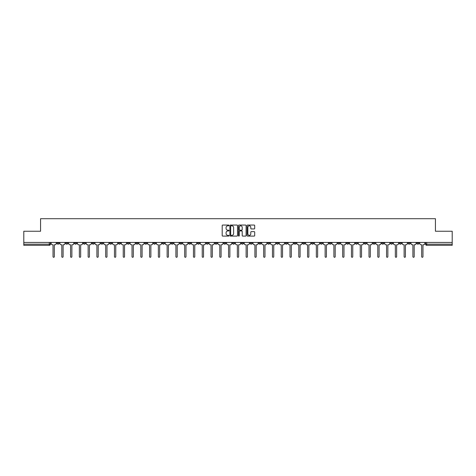 <?xml version="1.0" encoding="UTF-8"?>
<svg xmlns="http://www.w3.org/2000/svg" width="476" height="476" viewBox="0 0 476 476"><rect width="100%" height="100%" fill="white"/><g stroke="black" fill="none" stroke-linecap="round" stroke-linejoin="round"><path stroke-width="0.71" d="M228.998 225.44A0.387 0.387 0 0 0 228.611 225.053L222.744 225.053A0.553 0.553 0 0 0 222.191 225.6L222.191 235.543A0.553 0.553 0 0 0 222.744 236.096L228.611 236.096A0.387 0.387 0 0 0 228.998 235.709A0.387 0.387 0 0 0 228.611 235.322L227.849 235.322A1.767 1.767 0 0 1 226.082 233.555L226.082 232.728A1.767 1.767 0 0 1 227.849 230.961L228.611 230.961A0.387 0.387 0 0 0 228.998 230.574A0.387 0.387 0 0 0 228.611 230.188L227.849 230.188A1.767 1.767 0 0 1 226.082 228.42L226.082 227.593A1.767 1.767 0 0 1 227.849 225.826L228.611 225.826A0.387 0.387 0 0 0 228.998 225.44M346.593 242.445L346.593 243.063L348.843 243.063A1.125 1.125 0 0 1 347.718 244.188A1.125 1.125 0 0 1 346.593 243.063L346.593 242.445M293.93 242.445L293.93 243.063L296.179 243.063A1.125 1.125 0 0 1 295.055 244.188A1.125 1.125 0 0 1 293.93 243.063L293.93 242.445M285.148 242.445L285.148 243.063L287.403 243.063A1.125 1.125 0 0 1 286.272 244.188A1.125 1.125 0 0 1 285.148 243.063L285.148 242.445M232.484 242.445L232.484 243.063L234.739 243.063A1.125 1.125 0 0 1 233.609 244.188A1.125 1.125 0 0 1 232.484 243.063L232.484 242.445M223.708 242.445L223.708 243.063L225.957 243.063A1.125 1.125 0 0 1 224.833 244.188A1.125 1.125 0 0 1 223.708 243.063L223.708 242.445M214.932 242.445L214.932 243.063L217.181 243.063A1.125 1.125 0 0 1 216.056 244.188A1.125 1.125 0 0 1 214.932 243.063L214.932 242.445M197.379 242.445L197.379 243.063L199.628 243.063A1.125 1.125 0 0 1 198.504 244.188A1.125 1.125 0 0 1 197.379 243.063L197.379 242.445M179.821 243.063L179.821 242.445L179.821 243.063A1.125 1.125 0 0 0 180.945 244.188A1.125 1.125 0 0 1 179.821 243.063L182.07 243.063A1.125 1.125 0 0 1 180.945 244.188A1.125 1.125 0 0 0 182.07 243.063L182.07 242.445L182.07 243.063M171.045 243.063L171.045 242.445L171.045 243.063A1.125 1.125 0 0 0 172.169 244.188A1.125 1.125 0 0 1 171.045 243.063L173.294 243.063A1.125 1.125 0 0 1 172.169 244.188M162.268 243.063L162.268 242.445L162.268 243.063A1.125 1.125 0 0 0 163.393 244.188A1.125 1.125 0 0 1 162.268 243.063L164.517 243.063A1.125 1.125 0 0 1 163.393 244.188A1.125 1.125 0 0 0 164.517 243.063L164.517 242.445L164.517 243.063M153.492 242.445L153.492 243.063L155.741 243.063A1.125 1.125 0 0 1 154.617 244.188A1.125 1.125 0 0 1 153.492 243.063L153.492 242.445M144.716 242.445L144.716 243.063L146.965 243.063A1.125 1.125 0 0 1 145.84 244.188A1.125 1.125 0 0 1 144.716 243.063L144.716 242.445M135.934 242.445L135.934 243.063L138.189 243.063A1.125 1.125 0 0 1 137.058 244.188A1.125 1.125 0 0 1 135.934 243.063L135.934 242.445M127.157 243.063L127.157 242.445L127.157 243.063A1.125 1.125 0 0 0 128.282 244.188A1.125 1.125 0 0 1 127.157 243.063L129.407 243.063A1.125 1.125 0 0 1 128.282 244.188M109.605 243.063L109.605 242.445L109.605 243.063A1.125 1.125 0 0 0 110.729 244.188A1.125 1.125 0 0 1 109.605 243.063L111.854 243.063A1.125 1.125 0 0 1 110.729 244.188A1.125 1.125 0 0 0 111.854 243.063L111.854 242.445L111.854 243.063M100.829 243.063L100.829 242.445L100.829 243.063A1.125 1.125 0 0 0 101.953 244.188A1.125 1.125 0 0 1 100.829 243.063L103.078 243.063A1.125 1.125 0 0 1 101.953 244.188A1.125 1.125 0 0 0 103.078 243.063L103.078 242.445L103.078 243.063M92.046 243.063L92.046 242.445L92.046 243.063A1.125 1.125 0 0 0 93.177 244.188A1.125 1.125 0 0 1 92.046 243.063L94.302 243.063A1.125 1.125 0 0 1 93.177 244.188A1.125 1.125 0 0 0 94.302 243.063L94.302 242.445L94.302 243.063M83.27 243.063L83.27 242.445L83.27 243.063A1.125 1.125 0 0 0 84.395 244.188A1.125 1.125 0 0 1 83.27 243.063L85.525 243.063A1.125 1.125 0 0 1 84.395 244.188M74.494 243.063L74.494 242.445L74.494 243.063A1.125 1.125 0 0 0 75.619 244.188A1.125 1.125 0 0 1 74.494 243.063L76.743 243.063A1.125 1.125 0 0 1 75.619 244.188A1.125 1.125 0 0 0 76.743 243.063L76.743 242.445L76.743 243.063M65.718 243.063L65.718 242.445L65.718 243.063A1.125 1.125 0 0 0 66.842 244.188A1.125 1.125 0 0 1 65.718 243.063L67.967 243.063A1.125 1.125 0 0 1 66.842 244.188A1.125 1.125 0 0 0 67.967 243.063L67.967 242.445L67.967 243.063M254.142 228.944A0.553 0.553 0 0 0 254.69 228.391L254.69 225.6A0.553 0.553 0 0 0 254.142 225.053L247.621 225.053A0.553 0.553 0 0 0 247.074 225.6L247.074 235.543A0.553 0.553 0 0 0 247.621 236.096L254.142 236.096A0.553 0.553 0 0 0 254.69 235.543L254.69 232.175A0.553 0.553 0 0 0 254.142 231.622L251.352 231.622A0.553 0.553 0 0 0 250.798 232.175L250.798 233.847A1.476 1.476 0 0 1 249.323 235.322A1.476 1.476 0 0 1 247.847 233.847L247.847 227.302A1.476 1.476 0 0 1 249.323 225.826A1.476 1.476 0 0 1 250.798 227.302L250.798 228.391A0.553 0.553 0 0 0 251.352 228.944L254.142 228.944M23.8 242.445L23.8 231.247L40.567 231.247L40.567 218.704L435.433 218.704L435.433 231.247L452.2 231.247L452.2 242.445L23.8 242.445L23.8 244.188L50.414 244.188L50.414 242.445L50.414 244.188A1.125 1.125 0 0 1 49.29 245.313L23.8 245.313L23.8 244.188M237.518 225.6A0.553 0.553 0 0 0 236.965 225.053L230.449 225.053A0.553 0.553 0 0 0 229.896 225.6L229.896 235.543A0.553 0.553 0 0 0 230.449 236.096L236.965 236.096A0.553 0.553 0 0 0 237.518 235.543L237.518 225.6M239.035 225.053L245.551 225.053A0.553 0.553 0 0 1 246.104 225.6L246.104 235.543A0.553 0.553 0 0 1 245.551 236.096L242.766 236.096A0.553 0.553 0 0 1 242.213 235.543L242.213 231.514A0.553 0.553 0 0 0 241.659 230.961L239.809 230.961A0.553 0.553 0 0 0 239.255 231.514L239.255 235.709A0.387 0.387 0 0 1 238.869 236.096A0.387 0.387 0 0 1 238.482 235.709L238.482 225.6A0.553 0.553 0 0 1 239.035 225.053M425.586 242.445L425.586 244.188L452.2 244.188L452.2 245.313L426.71 245.313A1.125 1.125 0 0 1 425.586 244.188M452.2 242.445L452.2 244.188M419.058 242.445L419.058 243.063A1.125 1.125 0 0 1 417.934 244.188A1.125 1.125 0 0 1 416.809 243.063A1.125 1.125 0 0 0 417.934 244.188A1.125 1.125 0 0 0 419.058 243.063L416.809 243.063L416.809 242.445M410.282 242.445L410.282 243.063A1.125 1.125 0 0 1 409.158 244.188A1.125 1.125 0 0 1 408.033 243.063L410.282 243.063M408.033 242.445L408.033 243.063M401.506 242.445L401.506 243.063A1.125 1.125 0 0 1 400.381 244.188A1.125 1.125 0 0 1 399.257 243.063L401.506 243.063M399.257 242.445L399.257 243.063M392.73 243.063L392.73 242.445L392.73 243.063A1.125 1.125 0 0 1 391.605 244.188A1.125 1.125 0 0 1 390.475 243.063L392.73 243.063A1.125 1.125 0 0 1 391.605 244.188M390.475 242.445L390.475 243.063M383.953 242.445L383.953 243.063A1.125 1.125 0 0 1 382.823 244.188A1.125 1.125 0 0 1 381.698 243.063A1.125 1.125 0 0 0 382.823 244.188M381.698 242.445L381.698 243.063L383.953 243.063M375.171 242.445L375.171 243.063A1.125 1.125 0 0 1 374.047 244.188A1.125 1.125 0 0 1 372.922 243.063L375.171 243.063A1.125 1.125 0 0 1 374.047 244.188M372.922 242.445L372.922 243.063M366.395 242.445L366.395 243.063A1.125 1.125 0 0 1 365.27 244.188A1.125 1.125 0 0 1 364.146 243.063A1.125 1.125 0 0 0 365.27 244.188M364.146 242.445L364.146 243.063L366.395 243.063M357.619 242.445L357.619 243.063A1.125 1.125 0 0 1 356.494 244.188A1.125 1.125 0 0 1 355.37 243.063L357.619 243.063M355.37 242.445L355.37 243.063M348.843 242.445L348.843 243.063A1.125 1.125 0 0 1 347.718 244.188M340.066 242.445L340.066 243.063A1.125 1.125 0 0 1 338.942 244.188A1.125 1.125 0 0 1 337.811 243.063L340.066 243.063M337.811 242.445L337.811 243.063M331.284 242.445L331.284 243.063A1.125 1.125 0 0 1 330.16 244.188A1.125 1.125 0 0 1 329.035 243.063L331.284 243.063M329.035 242.445L329.035 243.063M322.508 242.445L322.508 243.063A1.125 1.125 0 0 1 321.383 244.188A1.125 1.125 0 0 1 320.259 243.063A1.125 1.125 0 0 0 321.383 244.188M320.259 242.445L320.259 243.063L322.508 243.063M313.732 242.445L313.732 243.063A1.125 1.125 0 0 1 312.607 244.188A1.125 1.125 0 0 1 311.482 243.063L313.732 243.063M311.482 242.445L311.482 243.063M304.955 242.445L304.955 243.063A1.125 1.125 0 0 1 303.831 244.188A1.125 1.125 0 0 1 302.706 243.063L304.955 243.063M302.706 242.445L302.706 243.063M296.179 242.445L296.179 243.063M287.403 242.445L287.403 243.063L287.403 242.445M278.621 242.445L278.621 243.063A1.125 1.125 0 0 1 277.496 244.188A1.125 1.125 0 0 1 276.372 243.063L278.621 243.063M276.372 242.445L276.372 243.063M269.844 242.445L269.844 243.063A1.125 1.125 0 0 1 268.72 244.188A1.125 1.125 0 0 1 267.595 243.063L269.844 243.063M267.595 242.445L267.595 243.063M261.068 242.445L261.068 243.063A1.125 1.125 0 0 1 259.944 244.188A1.125 1.125 0 0 1 258.819 243.063L261.068 243.063M258.819 242.445L258.819 243.063M252.292 242.445L252.292 243.063A1.125 1.125 0 0 1 251.167 244.188A1.125 1.125 0 0 1 250.043 243.063L252.292 243.063M250.043 242.445L250.043 243.063M243.516 242.445L243.516 243.063A1.125 1.125 0 0 1 242.391 244.188A1.125 1.125 0 0 1 241.261 243.063L243.516 243.063M241.261 242.445L241.261 243.063M234.739 242.445L234.739 243.063A1.125 1.125 0 0 1 233.609 244.188M225.957 242.445L225.957 243.063M217.181 243.063L217.181 242.445L217.181 243.063A1.125 1.125 0 0 1 216.056 244.188M208.405 242.445L208.405 243.063A1.125 1.125 0 0 1 207.28 244.188A1.125 1.125 0 0 1 206.156 243.063A1.125 1.125 0 0 0 207.28 244.188A1.125 1.125 0 0 0 208.405 243.063L206.156 243.063L206.156 242.445M199.628 243.063L199.628 242.445L199.628 243.063A1.125 1.125 0 0 1 198.504 244.188M190.852 242.445L190.852 243.063A1.125 1.125 0 0 1 189.728 244.188A1.125 1.125 0 0 1 188.597 243.063A1.125 1.125 0 0 0 189.728 244.188M188.597 242.445L188.597 243.063L190.852 243.063M173.294 242.445L173.294 243.063L173.294 242.445M155.741 243.063L155.741 242.445L155.741 243.063A1.125 1.125 0 0 1 154.617 244.188M146.965 243.063L146.965 242.445L146.965 243.063A1.125 1.125 0 0 1 145.84 244.188M138.189 243.063L138.189 242.445L138.189 243.063A1.125 1.125 0 0 1 137.058 244.188M129.407 242.445L129.407 243.063L129.407 242.445M120.63 243.063L120.63 242.445L120.63 243.063A1.125 1.125 0 0 1 119.506 244.188A1.125 1.125 0 0 1 118.381 243.063L120.63 243.063A1.125 1.125 0 0 1 119.506 244.188M118.381 242.445L118.381 243.063M85.525 242.445L85.525 243.063L85.525 242.445M59.191 242.445L59.191 243.063A1.125 1.125 0 0 1 58.066 244.188A1.125 1.125 0 0 1 56.941 243.063A1.125 1.125 0 0 0 58.066 244.188A1.125 1.125 0 0 0 59.191 243.063L59.191 242.445M56.941 242.445L56.941 243.063L59.191 243.063M49.29 242.445L49.29 245.313A1.125 1.125 0 0 0 50.414 244.188M231.056 225.826A0.387 0.387 0 0 0 230.67 226.207L230.67 234.936A0.387 0.387 0 0 0 231.056 235.322L231.854 235.322A1.767 1.767 0 0 0 233.621 233.555L233.621 227.593A1.767 1.767 0 0 0 231.854 225.826L231.056 225.826M242.213 227.326A1.476 1.476 0 0 0 240.731 225.85A1.476 1.476 0 0 0 239.255 227.326L239.255 229.634A0.553 0.553 0 0 0 239.809 230.188L241.659 230.188A0.553 0.553 0 0 0 242.213 229.634L242.213 227.326M51.17 242.445L51.17 243.629A1.125 1.125 0 0 0 52.3 244.753L53.032 244.753L53.032 256.653A0.649 0.649 0 0 0 53.675 257.296A0.649 0.649 0 0 0 54.323 256.653L54.323 244.753L55.055 244.753A1.125 1.125 0 0 0 56.18 243.629L56.18 242.445M59.952 242.445L59.952 243.629A1.125 1.125 0 0 0 61.077 244.753L61.809 244.753L61.809 256.653A0.649 0.649 0 0 0 62.451 257.296A0.649 0.649 0 0 0 63.1 256.653L63.1 244.753L63.832 244.753A1.125 1.125 0 0 0 64.956 243.629L64.956 242.445M68.728 242.445L68.728 243.629A1.125 1.125 0 0 0 69.853 244.753L70.585 244.753L70.585 256.653A0.649 0.649 0 0 0 71.233 257.296A0.649 0.649 0 0 0 71.876 256.653L71.876 244.753L72.608 244.753A1.125 1.125 0 0 0 73.732 243.629L73.732 242.445M77.505 242.445L77.505 243.629A1.125 1.125 0 0 0 78.629 244.753L79.361 244.753L79.361 256.653A0.649 0.649 0 0 0 80.01 257.296A0.649 0.649 0 0 0 80.658 256.653L80.658 244.753L81.384 244.753A1.125 1.125 0 0 0 82.515 243.629L82.515 242.445M86.281 242.445L86.281 243.629A1.125 1.125 0 0 0 87.406 244.753L88.137 244.753L88.137 256.653A0.649 0.649 0 0 0 88.786 257.296A0.649 0.649 0 0 0 89.434 256.653L89.434 244.753L90.166 244.753A1.125 1.125 0 0 0 91.291 243.629L91.291 242.445M95.057 242.445L95.057 243.629A1.125 1.125 0 0 0 96.182 244.753L96.914 244.753L96.914 256.653A0.649 0.649 0 0 0 97.562 257.296A0.649 0.649 0 0 0 98.211 256.653L98.211 244.753L98.943 244.753A1.125 1.125 0 0 0 100.067 243.629L100.067 242.445M103.839 242.445L103.839 243.629A1.125 1.125 0 0 0 104.964 244.753L105.696 244.753L105.696 256.653A0.649 0.649 0 0 0 106.338 257.296A0.649 0.649 0 0 0 106.987 256.653L106.987 244.753L107.719 244.753A1.125 1.125 0 0 0 108.843 243.629L108.843 242.445M112.616 242.445L112.616 243.629A1.125 1.125 0 0 0 113.74 244.753L114.472 244.753L114.472 256.653A0.649 0.649 0 0 0 115.121 257.296A0.649 0.649 0 0 0 115.763 256.653L115.763 244.753L116.495 244.753A1.125 1.125 0 0 0 117.62 243.629L117.62 242.445M121.392 242.445L121.392 243.629A1.125 1.125 0 0 0 122.516 244.753L123.248 244.753L123.248 256.653A0.649 0.649 0 0 0 123.897 257.296A0.649 0.649 0 0 0 124.539 256.653L124.539 244.753L125.271 244.753A1.125 1.125 0 0 0 126.396 243.629L126.396 242.445M130.168 242.445L130.168 243.629A1.125 1.125 0 0 0 131.293 244.753L132.025 244.753L132.025 256.653A0.649 0.649 0 0 0 132.673 257.296A0.649 0.649 0 0 0 133.322 256.653L133.322 244.753L134.054 244.753A1.125 1.125 0 0 0 135.178 243.629L135.178 242.445M138.944 242.445L138.944 243.629A1.125 1.125 0 0 0 140.069 244.753L140.801 244.753L140.801 256.653A0.649 0.649 0 0 0 141.449 257.296A0.649 0.649 0 0 0 142.098 256.653L142.098 244.753L142.83 244.753A1.125 1.125 0 0 0 143.954 243.629L143.954 242.445M147.721 242.445L147.721 243.629A1.125 1.125 0 0 0 148.851 244.753L149.577 244.753L149.577 256.653A0.649 0.649 0 0 0 150.226 257.296A0.649 0.649 0 0 0 150.874 256.653L150.874 244.753L151.606 244.753A1.125 1.125 0 0 0 152.731 243.629L152.731 242.445M156.503 242.445L156.503 243.629A1.125 1.125 0 0 0 157.627 244.753L158.359 244.753L158.359 256.653A0.649 0.649 0 0 0 159.002 257.296A0.649 0.649 0 0 0 159.65 256.653L159.65 244.753L160.382 244.753A1.125 1.125 0 0 0 161.507 243.629L161.507 242.445M165.279 242.445L165.279 243.629A1.125 1.125 0 0 0 166.404 244.753L167.135 244.753L167.135 256.653A0.649 0.649 0 0 0 167.784 257.296A0.649 0.649 0 0 0 168.427 256.653L168.427 244.753L169.159 244.753A1.125 1.125 0 0 0 170.283 243.629L170.283 242.445M174.055 242.445L174.055 243.629A1.125 1.125 0 0 0 175.18 244.753L175.912 244.753L175.912 256.653A0.649 0.649 0 0 0 176.56 257.296A0.649 0.649 0 0 0 177.209 256.653L177.209 244.753L177.935 244.753A1.125 1.125 0 0 0 179.065 243.629L179.065 242.445M182.832 242.445L182.832 243.629A1.125 1.125 0 0 0 183.956 244.753L184.688 244.753L184.688 256.653A0.649 0.649 0 0 0 185.337 257.296A0.649 0.649 0 0 0 185.985 256.653L185.985 244.753L186.717 244.753A1.125 1.125 0 0 0 187.841 243.629L187.841 242.445M191.608 242.445L191.608 243.629A1.125 1.125 0 0 0 192.732 244.753L193.464 244.753L193.464 256.653A0.649 0.649 0 0 0 194.113 257.296A0.649 0.649 0 0 0 194.761 256.653L194.761 244.753L195.493 244.753A1.125 1.125 0 0 0 196.618 243.629L196.618 242.445M200.384 242.445L200.384 243.629A1.125 1.125 0 0 0 201.515 244.753L202.246 244.753L202.246 256.653A0.649 0.649 0 0 0 202.889 257.296A0.649 0.649 0 0 0 203.538 256.653L203.538 244.753L204.269 244.753A1.125 1.125 0 0 0 205.394 243.629L205.394 242.445M209.166 242.445L209.166 243.629A1.125 1.125 0 0 0 210.291 244.753L211.023 244.753L211.023 256.653A0.649 0.649 0 0 0 211.665 257.296A0.649 0.649 0 0 0 212.314 256.653L212.314 244.753L213.046 244.753A1.125 1.125 0 0 0 214.17 243.629L214.17 242.445M217.943 242.445L217.943 243.629A1.125 1.125 0 0 0 219.067 244.753L219.799 244.753L219.799 256.653A0.649 0.649 0 0 0 220.447 257.296A0.649 0.649 0 0 0 221.09 256.653L221.09 244.753L221.822 244.753A1.125 1.125 0 0 0 222.946 243.629L222.946 242.445M226.719 242.445L226.719 243.629A1.125 1.125 0 0 0 227.843 244.753L228.575 244.753L228.575 256.653A0.649 0.649 0 0 0 229.224 257.296A0.649 0.649 0 0 0 229.872 256.653L229.872 244.753L230.604 244.753A1.125 1.125 0 0 0 231.729 243.629L231.729 242.445M235.495 242.445L235.495 243.629A1.125 1.125 0 0 0 236.62 244.753L237.351 244.753L237.351 256.653A0.649 0.649 0 0 0 238 257.296A0.649 0.649 0 0 0 238.649 256.653L238.649 244.753L239.38 244.753A1.125 1.125 0 0 0 240.505 243.629L240.505 242.445M244.271 242.445L244.271 243.629A1.125 1.125 0 0 0 245.396 244.753L246.128 244.753L246.128 256.653A0.649 0.649 0 0 0 246.776 257.296A0.649 0.649 0 0 0 247.425 256.653L247.425 244.753L248.157 244.753A1.125 1.125 0 0 0 249.281 243.629L249.281 242.445M253.053 242.445L253.053 243.629A1.125 1.125 0 0 0 254.178 244.753L254.91 244.753L254.91 256.653A0.649 0.649 0 0 0 255.552 257.296A0.649 0.649 0 0 0 256.201 256.653L256.201 244.753L256.933 244.753A1.125 1.125 0 0 0 258.057 243.629L258.057 242.445M261.83 242.445L261.83 243.629A1.125 1.125 0 0 0 262.954 244.753L263.686 244.753L263.686 256.653A0.649 0.649 0 0 0 264.335 257.296A0.649 0.649 0 0 0 264.977 256.653L264.977 244.753L265.709 244.753A1.125 1.125 0 0 0 266.834 243.629L266.834 242.445M270.606 242.445L270.606 243.629A1.125 1.125 0 0 0 271.731 244.753L272.462 244.753L272.462 256.653A0.649 0.649 0 0 0 273.111 257.296A0.649 0.649 0 0 0 273.754 256.653L273.754 244.753L274.485 244.753A1.125 1.125 0 0 0 275.616 243.629L275.616 242.445M279.382 242.445L279.382 243.629A1.125 1.125 0 0 0 280.507 244.753L281.239 244.753L281.239 256.653A0.649 0.649 0 0 0 281.887 257.296A0.649 0.649 0 0 0 282.536 256.653L282.536 244.753L283.268 244.753A1.125 1.125 0 0 0 284.392 243.629L284.392 242.445M288.159 242.445L288.159 243.629A1.125 1.125 0 0 0 289.283 244.753L290.015 244.753L290.015 256.653A0.649 0.649 0 0 0 290.663 257.296A0.649 0.649 0 0 0 291.312 256.653L291.312 244.753L292.044 244.753A1.125 1.125 0 0 0 293.168 243.629L293.168 242.445M296.935 242.445L296.935 243.629A1.125 1.125 0 0 0 298.065 244.753L298.791 244.753L298.791 256.653A0.649 0.649 0 0 0 299.44 257.296A0.649 0.649 0 0 0 300.088 256.653L300.088 244.753L300.82 244.753A1.125 1.125 0 0 0 301.945 243.629L301.945 242.445M305.717 242.445L305.717 243.629A1.125 1.125 0 0 0 306.841 244.753L307.573 244.753L307.573 256.653A0.649 0.649 0 0 0 308.216 257.296A0.649 0.649 0 0 0 308.865 256.653L308.865 244.753L309.596 244.753A1.125 1.125 0 0 0 310.721 243.629L310.721 242.445M314.493 242.445L314.493 243.629A1.125 1.125 0 0 0 315.618 244.753L316.35 244.753L316.35 256.653A0.649 0.649 0 0 0 316.998 257.296A0.649 0.649 0 0 0 317.641 256.653L317.641 244.753L318.373 244.753A1.125 1.125 0 0 0 319.497 243.629L319.497 242.445M323.269 242.445L323.269 243.629A1.125 1.125 0 0 0 324.394 244.753L325.126 244.753L325.126 256.653A0.649 0.649 0 0 0 325.774 257.296A0.649 0.649 0 0 0 326.423 256.653L326.423 244.753L327.149 244.753A1.125 1.125 0 0 0 328.279 243.629L328.279 242.445M332.046 242.445L332.046 243.629A1.125 1.125 0 0 0 333.17 244.753L333.902 244.753L333.902 256.653A0.649 0.649 0 0 0 334.551 257.296A0.649 0.649 0 0 0 335.199 256.653L335.199 244.753L335.931 244.753A1.125 1.125 0 0 0 337.056 243.629L337.056 242.445M340.822 242.445L340.822 243.629A1.125 1.125 0 0 0 341.947 244.753L342.678 244.753L342.678 256.653A0.649 0.649 0 0 0 343.327 257.296A0.649 0.649 0 0 0 343.975 256.653L343.975 244.753L344.707 244.753A1.125 1.125 0 0 0 345.832 243.629L345.832 242.445M349.604 242.445L349.604 243.629A1.125 1.125 0 0 0 350.729 244.753L351.461 244.753L351.461 256.653A0.649 0.649 0 0 0 352.103 257.296A0.649 0.649 0 0 0 352.752 256.653L352.752 244.753L353.484 244.753A1.125 1.125 0 0 0 354.608 243.629L354.608 242.445M358.38 242.445L358.38 243.629A1.125 1.125 0 0 0 359.505 244.753L360.237 244.753L360.237 256.653A0.649 0.649 0 0 0 360.879 257.296A0.649 0.649 0 0 0 361.528 256.653L361.528 244.753L362.26 244.753A1.125 1.125 0 0 0 363.384 243.629L363.384 242.445M367.157 242.445L367.157 243.629A1.125 1.125 0 0 0 368.281 244.753L369.013 244.753L369.013 256.653A0.649 0.649 0 0 0 369.662 257.296A0.649 0.649 0 0 0 370.304 256.653L370.304 244.753L371.036 244.753A1.125 1.125 0 0 0 372.161 243.629L372.161 242.445M375.933 242.445L375.933 243.629A1.125 1.125 0 0 0 377.057 244.753L377.789 244.753L377.789 256.653A0.649 0.649 0 0 0 378.438 257.296A0.649 0.649 0 0 0 379.086 256.653L379.086 244.753L379.818 244.753A1.125 1.125 0 0 0 380.943 243.629L380.943 242.445M384.709 242.445L384.709 243.629A1.125 1.125 0 0 0 385.834 244.753L386.566 244.753L386.566 256.653A0.649 0.649 0 0 0 387.214 257.296A0.649 0.649 0 0 0 387.863 256.653L387.863 244.753L388.594 244.753A1.125 1.125 0 0 0 389.719 243.629L389.719 242.445M393.485 242.445L393.485 243.629A1.125 1.125 0 0 0 394.616 244.753L395.342 244.753L395.342 256.653A0.649 0.649 0 0 0 395.99 257.296A0.649 0.649 0 0 0 396.639 256.653L396.639 244.753L397.371 244.753A1.125 1.125 0 0 0 398.495 243.629L398.495 242.445M402.268 242.445L402.268 243.629A1.125 1.125 0 0 0 403.392 244.753L404.124 244.753L404.124 256.653A0.649 0.649 0 0 0 404.767 257.296A0.649 0.649 0 0 0 405.415 256.653L405.415 244.753L406.147 244.753A1.125 1.125 0 0 0 407.272 243.629L407.272 242.445M411.044 242.445L411.044 243.629A1.125 1.125 0 0 0 412.168 244.753L412.9 244.753L412.9 256.653A0.649 0.649 0 0 0 413.549 257.296A0.649 0.649 0 0 0 414.191 256.653L414.191 244.753L414.923 244.753A1.125 1.125 0 0 0 416.048 243.629L416.048 242.445M419.82 242.445L419.82 243.629A1.125 1.125 0 0 0 420.945 244.753L421.677 244.753L421.677 256.653A0.649 0.649 0 0 0 422.325 257.296A0.649 0.649 0 0 0 422.968 256.653L422.968 244.753L423.7 244.753A1.125 1.125 0 0 0 424.83 243.629L424.83 242.445M426.71 242.445L426.71 245.313"/></g></svg>
